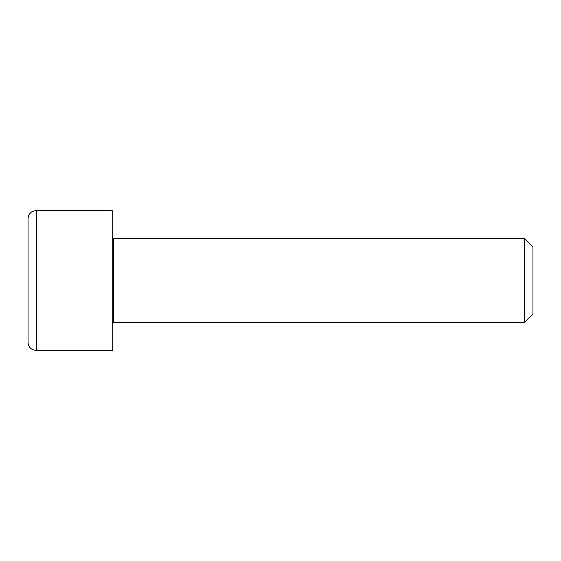 <?xml version="1.0" encoding="UTF-8"?>
<svg xmlns="http://www.w3.org/2000/svg" width="561" height="561" viewBox="0 0 561 561"><rect width="100%" height="100%" fill="white"/><g stroke="black" fill="none" stroke-linecap="round" stroke-linejoin="round"><path stroke-width="0.84" d="M113.603 238.425L524.346 238.425L524.346 322.575L113.603 322.575L113.603 238.425L112.2 237.023M36.465 210.375L112.2 210.375L112.2 350.625L36.465 350.625L36.465 210.375L32.412 211.413C29.614 213.082 28.162 215.536 28.05 218.79L28.05 342.21C28.162 345.464 29.614 347.918 32.412 349.587L36.465 350.625M524.346 322.575L532.95 313.971L532.95 247.029L524.346 238.425M113.603 322.575L112.2 323.978"/></g></svg>
